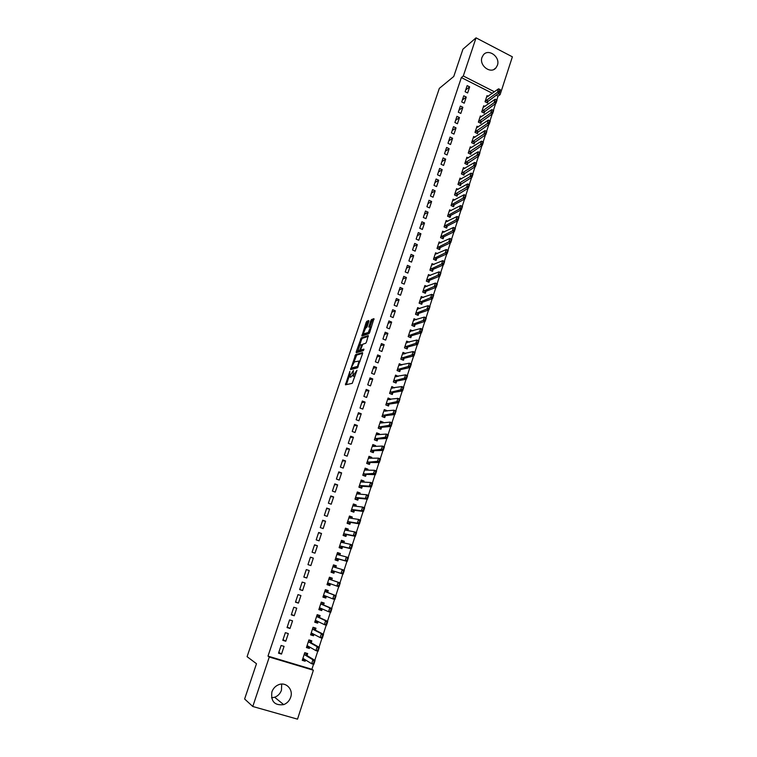 <?xml version="1.0" encoding="UTF-8"?>
<svg xmlns="http://www.w3.org/2000/svg" width="757" height="757" viewBox="0 0 757 757"><rect width="100%" height="100%" fill="white"/><g stroke="black" fill="none" stroke-linecap="round" stroke-linejoin="round"><path stroke-width="1.14" d="M349.866 371.384L345.457 384.802L352.242 383.345L356.963 370.334L352.913 375.964L353.377 370.514L349.393 376.787L349.866 371.384M497.406 65.291L495.967 67.846C490.801 74.479 478.84 65.528 482.01 57.343L483.373 54.892C488.53 48.117 500.557 57.087 497.406 65.291M281.689 684.082L281.462 690.195C280.222 693.649 277.951 695.995 274.659 697.254L271.545 697.793M290.66 697.32C289.382 700.887 287.054 703.319 283.667 704.625C274.64 705.723 270.713 701.474 271.895 691.898C273.116 688.501 275.321 686.126 278.5 684.773C285.919 681.489 293.574 689.428 290.66 697.32M368.848 321.479L368.82 320.552L366.861 321.28L366.114 322.482L361.893 336.023L368.914 333.667L369.671 332.446L373.949 318.659L371.517 319.558L370.76 320.779L368.81 327.09L370.561 326.958L368.205 332.56L363.19 333.922L365.508 328.377L367.031 326.901L368.848 321.479M492.41 93.3L461.354 77.564L267.997 656.12L269.293 657.019L313.379 670.229L297.51 719.15L252.781 706.489L269.293 657.019M461.354 77.564L463.303 75.984L476.039 37.85L512.375 56.822L500.103 94.663L498.191 93.698M252.781 706.489L244.625 698.995L256.481 663.709L247.085 656.679L439.325 88.38L453.774 76.466L462.934 49.196L476.039 37.85M355.62 354.636L350.576 369.586L357.436 367.855L362.575 353.614L362.546 352.63L355.62 354.636L356.679 355.061L353.926 362.215M357.739 350.879L357.295 352.204L356.235 351.778L361.259 337.896L368.271 335.578L366.445 342.079L365.678 343.3L362.821 344.189L360.843 349.043L360.862 350.018L363.833 349.128M356.235 351.778L356.254 352.743L363.313 350.671L363.928 349.185M466.274 97.057L463.767 95.798L461.732 101.94L464.24 103.189L466.274 97.057L462.366 100.028M485.01 106.444L483.704 105.791L481.698 111.904L484.177 113.134L484.858 111.071M459.471 117.562L456.944 116.323L454.891 122.511L457.417 123.76L459.471 117.562L455.6 120.382M478.386 126.902L477.014 126.22L474.999 132.39L477.497 133.611L478.169 131.548M452.61 138.266L450.065 137.026L447.993 143.281L450.538 144.511L452.61 138.266L448.769 140.925M471.706 147.53L470.267 146.839L468.233 153.056L470.75 154.277L471.412 152.223M445.684 159.15L443.119 157.92L441.028 164.231L443.593 165.452L445.684 159.15L441.889 161.648M464.968 168.357L463.464 167.638L461.41 173.921L463.937 175.122L464.609 173.079M438.691 180.223L436.117 179.012L433.998 185.38L436.581 186.582L438.691 180.223L434.934 182.56M458.174 189.373L456.594 188.635L454.522 194.965L457.067 196.158L457.73 194.123M431.632 201.494L429.039 200.293L426.91 206.718L429.503 207.91L431.632 201.494L427.923 203.661M451.333 210.588L449.658 209.821L447.567 216.209L450.131 217.391L450.793 215.357M424.516 222.955L421.904 221.773L419.747 228.254L422.368 229.437L424.516 222.955L420.845 224.952M444.435 232.002L442.665 231.197L440.555 237.651L443.138 238.815L443.791 236.799M417.325 244.625L414.704 243.451L412.527 249.99L415.158 251.163L417.325 244.625L413.7 246.451M437.489 253.614L435.606 252.772L433.477 259.282L436.07 260.436L436.732 258.43M410.076 266.492L407.427 265.328L405.232 271.933L407.881 273.088L410.076 266.492L406.49 268.139M430.496 275.434L428.481 274.554L426.333 281.121L428.945 282.266L429.598 280.26M402.752 288.559L400.084 287.414L397.87 294.085L400.548 295.23L402.752 288.559L399.213 290.035M423.456 297.463L421.289 296.526L419.113 303.169L421.753 304.295L422.406 302.298M395.362 310.843L392.675 309.708L390.442 316.445L393.129 317.571L395.362 310.843L391.871 312.13M416.378 319.709L414.032 318.716L411.836 325.415L414.486 326.522L415.139 324.545M387.906 333.335L385.199 332.219L382.938 339.013L385.654 340.12L387.906 333.335L384.461 334.433M409.272 342.173L406.698 341.114L404.484 347.87L407.162 348.968L407.805 346.999M380.374 356.045L377.648 354.938L375.368 361.799L378.103 362.896L380.374 356.045L376.977 356.954M401.958 364.912L399.299 363.72L397.065 370.542L399.762 371.621L400.406 369.662M372.766 378.964L370.022 377.875L367.722 384.802L370.476 385.881L372.766 378.964L369.425 379.683M394.444 387.906L391.833 386.534L389.581 393.422L392.296 394.501L392.93 392.542M365.092 402.109L362.329 401.03L360.01 408.023L362.773 409.092L365.092 402.109L361.799 402.62M386.865 411.117L387.016 410.635L384.301 409.575L382.02 416.53L384.755 417.59L385.389 415.65M357.342 425.472L354.56 424.412L352.213 431.471L355.005 432.531L357.342 425.472L354.106 425.784M379.21 434.546L379.427 433.884L376.683 432.834L374.384 439.855L377.137 440.896L377.771 438.975M349.516 449.062L346.715 448.021L344.34 455.146L347.151 456.187L349.516 449.062L346.327 449.175M371.488 458.212L371.763 457.351L369 456.32L366.681 463.407L369.454 464.438L370.078 462.518M341.615 472.888L338.795 471.857L336.401 479.058L339.231 480.08L341.615 472.888L338.483 472.784M363.682 482.105L364.022 481.045L361.24 480.033L358.903 487.186L361.695 488.199L362.31 486.297M333.638 496.942L330.79 495.93L328.377 503.197L331.225 504.209L333.638 496.942L330.563 496.63M355.799 506.234L356.216 504.966L353.405 503.973L351.04 511.202L353.85 512.196L354.475 510.303M325.576 521.232L322.709 520.239L320.277 527.582L323.144 528.575L325.576 521.232L322.558 520.702M347.842 530.6L348.324 529.134L345.495 528.149L343.11 535.445L345.94 536.42L346.555 534.546M317.438 545.769L314.552 544.794L312.092 552.203L314.988 553.178L317.438 545.769L314.477 545.012M339.808 555.203L340.357 553.528L337.508 552.563L335.096 559.934L337.953 560.89L338.559 559.026M303.822 577.071L306.746 578.026L309.225 570.541L306.311 569.586L303.822 577.071M331.698 580.023L332.304 578.168L329.437 577.222L327.005 584.659L329.882 585.606L330.468 583.798M295.476 602.184L298.419 603.121L300.926 595.57L297.993 594.624L295.476 602.184M323.561 604.957L324.185 603.045L321.29 602.118L318.829 609.631L321.725 610.558L322.255 608.94M287.045 627.562L290.007 628.48L292.543 620.844L289.581 619.917L287.045 627.562M315.338 630.136L315.972 628.178L313.067 627.269L310.578 634.858L313.502 635.766L313.966 634.328M278.529 653.187L281.509 654.086L284.074 646.374L281.093 645.466L278.529 653.187M307.03 655.571L307.683 653.556L304.749 652.666L302.242 660.331L305.185 661.221L305.591 659.972M496.781 99.981L498.021 96.148L496.119 95.183M267.997 656.12L311.893 669.273L313.512 664.296M314.817 660.284L317.77 651.2M319.057 647.216L321.999 638.16M323.277 634.215L326.21 625.197M327.478 621.279L330.402 612.29M331.661 608.41L334.566 599.459M335.824 595.598L338.72 586.684M339.959 582.862L342.845 573.976M344.075 570.172L346.943 561.353M348.182 557.549L351.03 548.778M352.26 544.993L355.09 536.278M356.32 532.493L359.13 523.835M360.351 520.059L363.152 511.448M364.372 507.692L367.154 499.128M368.366 495.381L371.129 486.874M372.349 483.127L375.094 474.677M376.305 470.939L379.03 462.536M380.251 458.808L382.957 450.462M384.168 446.734L386.855 438.445M388.067 434.726L390.744 426.484M391.946 422.775L394.605 414.581M395.807 410.881L398.456 402.743M399.649 399.053L402.279 390.953M403.481 387.272L406.093 379.229M407.285 375.548L409.878 367.561M411.07 363.89L413.653 355.941M414.845 352.279L417.41 344.388M418.593 340.726L421.138 332.881M422.33 329.238L424.857 321.432M426.04 317.798L428.557 310.039M429.739 306.405L432.238 298.703M433.42 295.079L435.909 287.414M437.082 283.799L439.552 276.182M440.725 272.577L443.186 265.007M444.35 261.402L446.8 253.879M447.964 250.283L450.396 242.808M451.56 239.221L453.973 231.793M455.137 228.207L457.531 220.826M458.695 217.25L461.079 209.907M462.234 206.339L464.609 199.034M465.763 195.476L468.119 188.219M469.274 184.67L471.62 177.46M472.765 173.911L475.093 166.739M476.248 163.2L478.556 156.074M479.711 152.545L482.01 145.458M483.155 141.938L485.445 134.888M486.581 131.377L488.861 124.375M489.997 120.865L492.258 113.9M493.394 110.399L495.646 103.482M311.193 642.825L311.846 640.838L308.922 639.93L306.424 647.566L309.348 648.456L309.793 647.121M282.796 640.337L285.767 641.245L288.313 633.581L285.351 632.663L282.796 640.337M319.454 617.523L320.088 615.583L317.192 614.656L314.713 622.216L317.628 623.134L318.12 621.601M291.275 614.845L294.227 615.772L296.744 608.174L293.801 607.246L291.275 614.845M327.639 592.466L328.254 590.574L325.378 589.637L322.927 597.122L325.813 598.049L326.371 596.336M299.658 589.599L302.592 590.545L305.08 583.022L302.166 582.076L299.658 589.599M335.758 567.599L336.345 565.82L333.487 564.864L331.064 572.264L333.922 573.219L334.528 571.355M313.341 558.127L310.446 557.161L307.967 564.608L310.872 565.574L313.341 558.127L310.408 557.256M343.839 542.873L344.35 541.302L341.511 540.328L339.117 547.661L341.956 548.626L342.561 546.753M321.517 533.477L318.64 532.483L316.189 539.864L319.075 540.839L321.517 533.477L318.527 532.833M351.835 518.384L352.279 517.022L349.46 516.028L347.085 523.295L349.904 524.279L350.519 522.396M329.617 509.064L326.759 508.061L324.337 515.356L327.194 516.359L329.617 509.064L326.57 508.638M359.755 494.141L360.133 492.977L357.332 491.974L354.976 499.166L357.777 500.169L358.402 498.267M337.631 484.887L334.802 483.865L332.399 491.104L335.237 492.116L337.631 484.887L334.528 484.679M367.59 470.125L367.902 469.17L365.129 468.148L362.802 475.273L365.584 476.285L366.208 474.374M345.57 460.947L342.76 459.915L340.385 467.078L343.205 468.1L345.57 460.947L342.419 460.956M375.358 446.356L375.604 445.589L372.851 444.548L370.542 451.607L373.305 452.639L373.93 450.718M353.434 437.243L350.642 436.193L348.286 443.28L351.087 444.331L353.434 437.243L350.226 437.451M383.051 422.803L383.231 422.226L380.497 421.176L378.216 428.169L380.951 429.21L381.585 427.279M361.221 413.757L358.449 412.697L356.121 419.719L358.894 420.778L361.221 413.757L357.957 414.183M387.707 405.014L387.508 405.61L385.815 404.938L388.53 406.017L389.164 404.068M390.669 399.478L388.398 399.469M385.815 404.948L388.076 398.031L390.792 399.1M368.943 390.508L366.189 389.429L363.871 396.384L366.634 397.463L368.943 390.508L365.622 391.123M398.21 376.38L395.58 375.103L393.337 381.954L396.034 383.033L396.677 381.074M376.579 367.476L373.844 366.379L371.555 373.267L374.299 374.365L376.579 367.476L373.21 368.29M405.676 353.5L403.008 352.383L400.784 359.178L403.472 360.266L404.115 358.307M384.149 344.662L381.433 343.555L379.162 350.377L381.888 351.485L384.149 344.662L380.733 345.665M412.83 330.913L410.37 329.891L408.174 336.619L410.833 337.717L411.477 335.748M391.643 322.066L388.947 320.94L386.704 327.696L389.401 328.822L391.643 322.066L388.18 323.258M419.927 308.563L417.665 307.597L415.489 314.259L418.129 315.385L418.782 313.398M399.071 299.677L396.394 298.542L394.17 305.232L396.848 306.367L399.071 299.677L395.551 301.059M426.986 286.42L424.895 285.512L422.728 292.117L425.358 293.252L426.011 291.256M406.424 277.497L403.765 276.352L401.56 282.986L404.219 284.13L406.424 277.497L402.866 279.059M433.998 264.496L432.048 263.635L429.91 270.183L432.521 271.328L433.174 269.322M413.71 255.535L411.07 254.361L408.884 260.938L411.534 262.102L413.71 255.535L410.105 257.266M440.971 242.779L439.145 241.956L437.026 248.438L439.609 249.602L440.271 247.586M420.93 233.762L418.309 232.588L416.142 239.098L418.772 240.272L420.93 233.762L417.287 235.682M447.889 221.271L446.176 220.486L444.066 226.901L446.639 228.075L447.302 226.05M428.084 212.197L425.481 211.004L423.333 217.458L425.945 218.65L428.084 212.197L424.393 214.288M454.758 199.962L453.131 199.205L451.049 205.563L453.604 206.746L454.276 204.721M435.171 190.83L432.588 189.629L430.459 196.025L433.051 197.217L435.171 190.83L431.433 193.082M461.581 178.841L460.038 178.113L457.976 184.424L460.511 185.616L461.174 183.573M442.192 169.663L439.628 168.442L437.518 174.782L440.091 175.993L442.192 169.663L438.417 172.076M468.337 157.92L466.87 157.219L464.826 163.465L467.353 164.676L468.015 162.623M449.147 148.684L446.602 147.454L444.52 153.728L447.065 154.958L449.147 148.684L445.334 151.258M475.046 137.197L473.645 136.506L471.62 142.704L474.128 143.925L474.8 141.862M456.045 127.895L453.519 126.656L451.446 132.872L453.982 134.112L456.045 127.895L452.194 130.63M481.707 116.654L480.364 115.982L478.358 122.123L480.846 123.353L481.518 121.29M462.877 107.286L460.37 106.037L458.316 112.206L460.833 113.446L462.877 107.286L458.988 110.181M488.303 96.29L487.025 95.647L485.029 101.731L487.499 102.971L488.18 100.899M469.652 86.875L467.154 85.607L465.12 91.72L467.627 92.979L469.652 86.875L465.725 89.922M494.463 91.805L463.303 75.984M498.021 96.148L500.103 94.663M311.893 669.273L313.379 670.229M305.185 661.221L302.507 659.546M281.509 654.086L278.813 652.326M309.348 648.456L306.642 646.894M285.767 641.245L283.042 639.608M313.502 635.766L310.758 634.309M290.007 628.48L287.244 626.957M317.628 623.134L314.855 621.781M294.227 615.772L291.426 614.372M321.725 610.558L318.934 609.319M298.419 603.121L295.59 601.843M325.813 598.049L322.993 596.913M302.592 590.545L299.734 589.381M329.882 585.606L327.033 584.574M306.746 578.026L303.86 576.976M336.345 565.82L333.459 564.959M340.357 553.528L337.442 552.771M344.35 541.302L341.407 540.64M348.324 529.134L345.353 528.575M352.279 517.022L349.289 516.567M356.216 504.966L353.197 504.616M360.133 492.977L357.086 492.722M364.022 481.045L360.966 480.884M367.902 469.17L364.846 469.103L366.473 469.993M371.763 457.351L368.877 457.379M375.604 445.589L372.851 445.703M379.427 433.884L376.787 434.064M383.231 422.226L380.695 422.482M387.016 410.635L384.556 410.947M394.539 387.612L392.202 388.038M398.277 376.182L395.987 376.655M401.986 364.808L399.743 365.328M405.686 353.481L403.481 354.049M350.103 377.071L349.393 376.787M352.431 375.51L350.463 377.213M353.623 376.248L352.913 375.964M355.09 375.917L353.992 376.39M349.053 376.674L346.413 384.594M362.65 353.339L356.679 355.061M351.929 368.129L351.541 369.35M351.494 367.268L351.503 367.959L357.531 366.416L358.988 361.042L354.408 361.893L351.494 367.268M352.488 368.356L351.503 367.959M358.07 366.984L352.563 368.385M359.982 361.326L359.48 361.24M359.641 345.249L361.562 339.524L360.512 339.098M368.366 336.345L362.31 338.332L361.562 339.524M361.799 350.396L363.824 349.885M359.897 345.097L357.947 350.879L359.547 350.406L360.304 349.204L361.647 344.681L359.897 345.097M358.676 351.172L357.947 350.879M361.155 350.131L359.007 351.314M364.268 334.405L363.578 334.121M369.511 332.853L364.628 334.556M374.034 319.463L372.576 319.993L371.819 321.214L369.936 326.825M363.379 334.13L362.858 335.701M368.896 321.347L367.154 322.917L365.271 328.519M304.484 659.64L302.554 659.394M305.109 652.771L306.462 653.584L304.636 653.026M314.354 661.467L313.351 663.321L315.073 660.445L313.795 664.381L311.629 663.728L312.915 659.792L315.073 660.445L306.84 655.458L306.292 654.105M313.994 661.353L312.915 659.792L304.73 654.814L304.352 653.906M306.755 655.354L304.636 654.691L306.746 655.335M302.724 658.874L303.472 658.656L311.629 663.728L313.351 663.321M313.71 663.435L313.795 664.381M308.648 646.913L306.708 646.677M308.913 639.958L310.607 640.905L308.79 640.337M318.612 648.352L317.618 650.206L319.322 647.367L318.054 651.285L315.896 650.623L317.174 646.705L319.322 647.367L311.004 642.721L310.446 641.406M318.252 648.238L317.174 646.705L308.894 642.068L308.506 641.179M306.888 646.128L307.645 645.891L315.896 650.623L317.618 650.206M308.544 647.235L309.111 646.733M317.978 650.32L318.054 651.285M312.783 634.243L310.853 634.016M313.02 627.411L314.732 628.282L312.915 627.714M322.851 635.312L321.857 637.148L323.551 634.357L322.283 638.246L320.135 637.583L321.403 633.685L323.551 634.357L315.139 630.042L314.581 628.764M322.491 635.199L321.403 633.685L313.048 629.389L312.65 628.528M315.054 629.938L312.953 629.266L315.054 629.938M311.042 633.448L311.799 633.183L320.135 637.583L321.857 637.148M312.679 634.584L313.36 634.006M322.217 637.262L322.283 638.246M316.909 621.639L314.978 621.421M317.107 614.921L318.839 615.725L317.032 615.148M327.062 622.339L326.078 624.165L327.753 621.402L326.494 625.282L324.356 624.61L325.614 620.731L327.753 621.402L319.265 617.428L318.688 616.189M326.702 622.226L325.614 620.731L317.174 616.766L316.776 615.933M319.17 617.315L317.079 616.652L319.17 617.315M315.167 620.825L315.934 620.551L324.356 624.61L326.078 624.165M316.795 621.999L317.59 621.346M326.428 624.279L326.494 625.282M321.006 609.101L319.075 608.893M321.176 602.487L322.927 603.225L321.119 602.648M331.254 609.423L330.27 611.249L331.935 608.524L330.686 612.385L328.547 611.703L329.806 607.843L331.935 608.524L323.362 604.881L322.775 603.67M330.894 609.309L329.806 607.843L321.28 604.209L320.873 603.395M319.284 608.268L320.05 607.966L328.547 611.703L330.27 611.249M320.883 609.47L321.801 608.732M330.629 611.363L330.686 612.385M325.084 596.62L323.154 596.421M325.217 590.119L326.986 590.791L325.188 590.205M335.427 596.582L334.443 598.39L336.099 595.712L334.849 599.544L332.73 598.863L333.979 595.021L336.099 595.712L327.44 592.39L326.844 591.217M335.067 596.469L333.979 595.021L325.368 591.709L324.952 590.924M323.371 595.778L324.147 595.456L332.73 598.863L334.443 598.39M324.961 596.999L325.993 596.185M334.802 598.503L334.849 599.544M329.144 584.205L327.223 584.007M339.571 583.808L338.606 585.596L340.234 582.956L338.994 586.779L336.884 586.079L338.124 582.256L340.234 582.956L331.5 579.957L331.036 578.414L329.238 577.828L330.894 578.831M339.221 583.685L338.124 582.256L329.437 579.275L329.011 578.518M327.44 583.344L328.216 583.004L336.884 586.079L338.606 585.596M329.011 584.603L330.147 583.694L328.084 583.022M338.956 585.719L338.994 586.779M331.254 571.686L333.052 572.254L331.263 571.658M333.184 571.847L334.329 571.298L343.12 574.071L341.019 573.371L342.249 569.567L333.477 566.908L335.446 567.495L335.058 566.104L333.269 565.507M333.383 566.813L333.052 566.17M343.356 570.977L342.249 569.567L344.359 570.267L343.12 574.071L343.356 570.977L343.091 572.992M331.481 570.967L332.266 570.608L341.019 573.371L342.732 572.879M343.706 571.09L344.359 570.267M335.247 559.461L337.064 559.972L335.285 559.376M339.401 555.099L339.06 553.85L337.281 553.253M337.196 559.546L338.36 558.969L347.226 561.429L345.126 560.719L346.356 556.934L337.508 554.597L337.073 553.878M347.463 558.325L346.356 556.934L348.457 557.644L347.226 561.429L347.463 558.325L347.198 560.331M335.512 558.657L336.307 558.278L345.126 560.719L346.848 560.218M347.813 558.439L348.457 557.644M339.231 547.302L341.057 547.746L339.278 547.15M343.347 542.76L343.044 541.662L341.275 541.056M341.199 547.311L342.363 546.705L351.314 548.853L349.223 548.134L350.444 544.368L341.521 542.343L341.076 541.652M351.551 545.731L350.444 544.368L352.535 545.087L351.314 548.853L351.551 545.731L351.286 547.737M339.524 546.412L340.319 546.015L349.223 548.134L350.936 547.623M351.901 545.854L352.535 545.087M343.186 535.208L345.031 535.587L343.262 534.981M347.264 530.487L347.009 529.531L345.249 528.916M345.183 535.133L346.346 534.508L355.374 536.334L353.292 535.615L354.513 531.868L345.504 530.146L345.06 529.484M355.62 533.212L354.513 531.868L356.594 532.587L355.374 536.334L355.62 533.212L355.355 535.208M343.508 534.215L344.312 533.799L353.292 535.615L355.014 535.085M355.97 533.335L356.594 532.587M347.132 523.163L348.986 523.484L347.226 522.869M351.163 518.28L350.955 517.457L349.195 516.832M349.138 523.021L350.311 522.358L359.424 523.882L357.342 523.153L358.553 519.425L349.469 518.015L349.024 517.381M359.67 520.75L358.553 519.425L360.625 520.154L359.424 523.882L359.67 520.75L359.405 522.737M347.482 522.084L348.286 521.649L357.342 523.153L359.064 522.614M360.01 520.873L360.625 520.154M351.049 511.183L352.923 511.439L351.172 510.814M355.042 506.14L354.882 505.439L353.131 504.815M353.084 510.956L354.267 510.275L363.445 511.486L361.373 510.757L362.584 507.048L353.424 505.941L352.961 505.326M363.701 508.354L362.584 507.048L364.647 507.786L363.445 511.486L363.701 508.354L363.436 510.332M351.428 510.019L352.242 509.556L361.373 510.757L363.095 510.209M364.041 508.477L364.647 507.786M355.355 499.298L356.84 499.45L355.09 498.825M358.903 494.066L357.049 492.854M357.001 498.958L358.193 498.248L367.448 499.166L365.385 498.418L366.587 494.737L357.351 493.933L356.888 493.337M367.703 496.015L366.587 494.737L368.64 495.475L367.448 499.166L367.703 496.015L367.448 497.983M355.364 498.002L356.178 497.529L365.385 498.418L367.107 497.86M368.044 496.138L368.64 495.475M359.603 487.442L360.739 487.517L358.998 486.893M362.735 482.048L360.947 480.95M360.9 487.016L362.101 486.278L371.432 486.893L369.378 486.145L370.57 482.474L361.259 481.972L360.796 481.405M371.687 483.742L370.57 482.474L372.624 483.221L371.432 486.893L371.687 483.742L371.441 485.701M359.272 486.041L360.095 485.549L369.378 486.145L371.091 485.578M372.037 483.865L372.624 483.221M363.748 475.614L362.887 475.018M364.789 475.131L365.991 474.374L375.396 474.686L373.343 473.939L374.535 470.286L365.158 470.078L364.675 469.529M375.661 471.526L374.535 470.286L376.579 471.034L375.396 474.686L375.661 471.526L375.406 473.475M363.171 474.147L375.065 473.352M376.002 471.649L376.579 471.034M367.826 463.833L366.748 463.199M370.353 458.222L368.678 457.304M368.65 463.303L369.861 462.518L379.333 462.536L377.298 461.779L378.481 458.146L369.028 458.231L368.545 457.711M379.607 459.367L378.481 458.146L380.516 458.912L379.333 462.536L379.607 459.367L379.361 461.316M367.041 462.309L379.02 461.193M379.948 459.499L380.516 458.912M371.838 452.09L370.599 451.437M374.128 446.403L372.52 445.57M372.501 451.541L373.712 450.718L383.26 450.453L381.235 449.686L382.408 446.072L372.879 446.45L372.397 445.949M383.534 447.273L382.408 446.072L384.433 446.838L383.26 450.453L383.534 447.273L383.288 449.213M370.902 450.519L382.947 449.09M383.875 447.406L384.433 446.838M375.813 440.394L374.431 439.722M377.885 434.641L376.343 433.893M376.333 439.826L377.544 438.984L387.168 438.426L385.143 437.66L386.316 434.064L376.721 434.717L376.229 434.244M387.442 435.237L386.316 434.064L388.332 434.83L387.168 438.426L387.442 435.237L387.196 437.168M374.734 438.795L386.865 437.044M387.783 435.37L388.332 434.83M379.74 428.746L378.245 428.074M381.67 422.936L380.146 422.274M380.137 428.169L381.367 427.298L391.057 426.456L389.041 425.68L390.205 422.103L380.534 423.049L380.033 422.595M391.341 423.267L390.205 422.103L392.211 422.879L391.057 426.456L391.341 423.267L391.095 425.188M378.557 427.128L390.754 425.055M391.672 423.39L392.211 422.879M383.629 417.154L382.039 416.482M385.445 411.297L383.931 410.701M383.931 416.558L385.162 415.669L394.917 414.552L392.911 413.767L394.066 410.209L383.827 411.004M395.211 411.344L394.066 410.209L396.072 410.985L394.917 414.552L395.211 411.344L394.965 413.265M382.351 415.508L394.624 413.133M395.542 411.477L396.072 410.985M389.06 399.724L387.698 399.194M387.508 405.61L388.947 404.106L398.769 402.696L396.763 401.91L397.917 398.362L387.603 399.459M399.062 399.488L397.917 398.362L399.914 399.157L398.769 402.696L399.062 399.488L398.816 401.399M386.136 403.954L398.485 401.267M399.393 399.62L399.914 399.157M392.675 388.227L391.445 387.735M391.464 393.526L391.274 394.094M391.237 394.075L392.703 392.58L402.601 390.905L400.604 390.11L401.749 386.581L391.36 387.981M402.894 387.688L401.749 386.581L403.746 387.376L402.601 390.905L402.894 387.688L402.648 389.59M389.902 392.448L402.317 389.458M403.226 387.821L403.746 387.376M396.29 376.778L395.173 376.333M395.201 382.086L395.022 382.626M394.936 382.597L396.45 381.121L406.405 379.162L404.418 378.368L405.563 374.857L395.107 376.551M406.708 375.945L405.563 374.857L407.55 375.661L406.405 379.162L406.708 375.945L406.471 377.838M393.649 380.998L406.14 377.705M407.039 376.078L407.55 375.661M399.904 365.394L398.892 364.978M398.92 370.703L398.75 371.214M398.636 371.176L400.169 369.719L410.199 367.486L408.222 366.681L409.357 363.19L398.825 365.177M410.502 364.259L409.357 363.19L411.335 363.994L410.199 367.486L410.502 364.259L410.266 366.142M397.378 369.596L409.934 366.01M410.833 364.391L411.335 363.994M403.509 354.058L402.582 353.68M402.62 359.367L402.459 359.859M402.327 359.812L403.878 358.364L413.975 355.866L412.007 355.052L413.133 351.579L402.535 353.85M414.287 352.63L413.133 351.579L415.101 352.383L413.975 355.866L414.287 352.63L414.051 354.503M401.087 358.25L413.719 354.371M414.609 352.762L415.101 352.383M407.105 342.789L406.263 342.438M406.31 348.088L406.159 348.561M406.017 348.494L407.569 347.056L417.732 344.293L415.763 343.479L416.889 340.025L406.216 342.58M418.044 341.057L416.889 340.025L418.848 340.839L417.732 344.293L418.044 341.057L417.807 342.921M404.787 346.961L417.476 342.789M418.366 341.189L418.848 340.839M410.691 331.566L409.925 331.244M409.679 337.243L411.25 335.815L421.469 332.787L419.51 331.963L420.627 328.519L409.887 331.367M421.781 329.541L420.627 328.519L422.586 329.342L421.469 332.787L421.781 329.541L421.554 331.396M408.458 335.73L421.223 331.263M422.113 329.673L422.586 329.342M414.278 320.41L413.568 320.107M413.341 326.04L414.902 324.621L425.188 321.328L423.239 320.504L424.355 317.079L413.54 320.202M425.51 318.072L424.355 317.079L426.295 317.902L425.188 321.328L425.51 318.072L425.273 319.927M412.12 324.545L424.951 319.795M417.845 309.291L417.202 309.026M416.984 314.893L418.545 313.474L428.888 309.925L426.948 309.102L428.055 305.686L417.173 309.093M429.21 306.67L428.055 305.686L429.995 306.519L428.888 309.925L429.21 306.67L428.982 308.515M415.763 313.417L428.661 308.373M421.394 298.239L420.807 297.984M420.608 303.803L422.169 302.384L432.569 298.58L430.638 297.747L431.745 294.35L420.797 298.031M432.9 295.315L431.745 294.35L433.676 295.192L432.569 298.58L432.9 295.315L432.673 297.151M419.387 302.336L432.351 297.009M424.223 292.76L425.775 291.35L436.24 287.291L434.31 286.449L435.407 283.071L424.403 287.007M424.961 287.225L424.403 287.026M436.571 284.017L435.407 283.071L437.338 283.913L436.24 287.291L436.571 284.017L436.344 285.843M422.993 291.303L436.023 285.701M427.819 281.774L429.361 280.364L439.893 276.05L437.962 275.207L439.06 271.839L427.979 276.068M440.224 272.766L439.06 271.839L440.981 272.69L439.893 276.05L440.224 272.766L439.997 274.592M426.588 280.327L439.675 274.45M431.405 270.836L432.928 269.426L443.517 264.865L441.605 264.013L442.694 260.663L431.556 265.158M443.857 261.581L442.694 260.663L444.605 261.515L443.517 264.865L443.857 261.581L443.64 263.398M430.165 269.397L443.318 263.256M434.972 259.954L436.486 258.534L447.132 253.727L445.23 252.876L446.308 249.545L435.105 254.305M447.482 250.435L446.308 249.545L448.22 250.397L447.132 253.727L447.482 250.435L447.255 252.251M433.723 258.525L446.942 252.109M438.53 249.119L440.025 247.7L450.737 242.647L448.835 241.795L449.913 238.474L438.644 243.499M451.077 239.354L449.913 238.474L451.806 239.335L450.737 242.647L451.077 239.354L450.86 241.152M437.262 247.7L450.538 241.01M442.069 238.332L443.555 236.913L454.314 231.623L452.421 230.762L453.49 227.46L442.164 232.74M454.664 228.321L453.49 227.46L455.383 228.321L454.314 231.623L454.664 228.321L454.446 230.119M440.792 236.922L454.124 229.967M445.589 227.602L447.056 226.182L457.881 220.647L455.988 219.776L457.058 216.493L445.665 222.038M458.231 217.335L457.058 216.493L458.941 217.363L457.881 220.647L458.231 217.335L458.013 219.123M444.302 226.201L457.701 218.981M449.1 216.909L450.547 215.49L461.429 209.717L459.546 208.847L460.606 205.582L449.147 211.373M461.779 206.406L460.606 205.582L462.489 206.453L461.429 209.717L461.779 206.406L461.562 208.184M447.794 215.518L461.25 208.043M452.582 206.273L454.02 204.854L464.959 198.845L463.085 197.965L464.136 194.719L452.62 200.766M465.318 195.524L464.136 194.719L466.009 195.59L464.959 198.845L465.318 195.524L465.101 197.303M451.276 204.892L464.789 197.151M456.055 195.685L468.469 188.02L466.605 187.14L467.656 183.904L456.083 190.206M468.838 184.699L467.656 183.904L469.52 184.784L468.469 188.02L468.838 184.699L468.621 186.468M454.739 194.312L468.309 186.317M459.518 185.143L471.971 177.252L470.106 176.362L471.157 173.145L459.518 179.693M472.34 173.921L471.157 173.145L473.011 174.025L471.971 177.252L472.34 173.921L472.122 175.681M458.184 183.781L471.81 175.529M462.962 174.659L475.453 166.531L473.598 165.641L474.639 162.433L462.943 169.227M475.822 163.19L474.639 162.433L476.494 163.323L475.453 166.531L475.822 163.19L475.614 164.95M461.609 173.296L475.301 164.799M466.416 164.174L478.916 155.857L477.061 154.958L478.102 151.769L466.35 158.809M479.295 152.517L478.102 151.769L479.957 152.659L478.916 155.857L479.295 152.517L479.077 154.267M465.025 162.859L478.774 154.116M469.813 153.794L482.37 145.23L480.525 144.332L481.556 141.152L469.747 148.438M482.739 141.89L481.556 141.152L483.401 142.051L482.37 145.23L482.739 141.89L482.531 143.631M468.432 152.469L482.228 143.48M473.191 143.461L485.795 134.661L483.96 133.752L484.991 130.592L473.125 138.105M486.183 131.302L484.991 130.592L486.827 131.491L485.795 134.661L486.183 131.302L485.975 133.043M471.81 142.127L485.663 132.891M476.569 133.156L489.221 124.129L487.385 123.221L488.407 120.07L476.494 127.829M489.599 120.779L488.407 120.07L490.243 120.978L489.221 124.129L489.599 120.779L489.391 122.502M475.178 131.832L489.088 122.35M479.929 122.899L492.618 113.654L490.791 112.736L491.813 109.604L479.834 117.6M493.006 110.295L491.813 109.604L493.64 110.522L492.618 113.654L493.006 110.295L492.798 112.017M478.538 121.574L492.495 111.866M483.278 112.689L496.005 103.226L494.189 102.309L495.201 99.186L483.174 107.409M496.393 99.858L495.201 99.186L497.018 100.104L496.005 103.226L496.393 99.858L496.195 101.57M481.878 111.374L495.892 101.419M486.609 102.517L499.374 92.837L497.567 91.919L498.57 88.815L486.486 97.275M499.771 89.468L498.57 88.815L500.386 89.733L499.374 92.837L499.771 89.468L499.563 91.181M485.199 101.211L499.26 91.029M351.021 377.081L349.952 376.655M354.56 376.257L353.481 375.832M346.517 384.206L345.447 383.79M351.636 369.019L350.567 368.602M355.932 356.254L354.872 355.828M358.184 366.681L357.531 366.416M362.31 338.332L361.259 337.896M361.931 350.444L360.862 350.018M360.616 350.832L359.547 350.406M362.262 344.908L361.638 344.653L362.253 344.927M369.274 332.995L368.205 332.56M369.984 326.664L368.924 326.229M371.819 321.214L370.76 320.779M372.576 319.993L371.517 319.558M362.915 335.512L361.865 335.077M367.154 322.917L366.114 322.482M367.902 321.706L366.861 321.28M306.84 655.458L304.73 654.814M310.909 642.598L308.809 641.945M311.004 642.721L308.894 642.068M315.139 630.042L313.048 629.389M319.265 617.428L317.174 616.766M323.267 604.767L321.186 604.105M323.362 604.881L321.28 604.209M320.485 608.155L319.918 607.975M327.346 592.286L325.273 591.605M327.44 592.39L325.368 591.709M324.923 595.759L324.005 595.466M331.405 579.862L329.333 579.181M331.5 579.957L329.437 579.275M334.329 571.298L332.266 570.608M334.197 571.317L332.134 570.627M338.265 554.796L337.414 554.503M338.36 558.969L336.307 558.278M338.218 558.997L336.165 558.306M341.956 542.438L341.416 542.258M342.363 546.705L340.319 546.015M342.221 546.734L340.177 546.043M346.346 534.508L344.312 533.799M346.204 534.537L344.17 533.836M350.311 522.358L348.286 521.649M350.179 522.396L348.144 521.687M354.267 510.275L352.242 509.556M354.125 510.313L352.1 509.603M358.193 498.248L356.178 497.529M358.052 498.295L356.036 497.576M362.101 486.278L360.095 485.549M361.96 486.325L359.944 485.606M365.991 474.374L363.985 473.636M365.849 474.421L363.843 473.693M369.861 462.518L367.864 461.779M369.719 462.574L367.722 461.836M373.712 450.718L371.725 449.98M373.57 450.784L371.583 450.037M377.544 438.984L375.567 438.237M377.402 439.041L375.425 438.294M381.367 427.298L379.389 426.541M381.216 427.364L379.248 426.607M385.162 415.669L383.193 414.912M385.01 415.744L383.051 414.978M388.947 404.106L386.988 403.339M388.795 404.172L386.836 403.405M392.703 392.58L390.754 391.814M392.552 392.665L390.603 391.889M396.45 381.121L394.501 380.345M396.299 381.206L394.35 380.43M400.169 369.719L398.239 368.933M400.018 369.795L398.087 369.019M403.878 358.364L401.948 357.578M403.727 358.449L401.797 357.664M407.569 347.056L405.648 346.271M407.417 347.151L405.497 346.356M411.25 335.815L409.329 335.02M411.089 335.909L409.177 335.105M414.902 324.621L412.991 323.816M414.751 324.715L412.839 323.911M418.545 313.474L416.643 312.669M418.384 313.578L416.482 312.773M422.169 302.384L420.267 301.57M422.009 302.488L420.116 301.674M425.775 291.35L423.882 290.527M425.614 291.454L423.721 290.641M429.361 280.364L427.478 279.541M429.2 280.469L427.317 279.645M432.928 269.426L431.055 268.593M432.777 269.539L430.894 268.707M436.486 258.534L434.613 257.702M436.325 258.657L434.461 257.825M440.025 247.7L438.161 246.867M439.864 247.823L438 246.981M443.555 236.913L441.691 236.08M443.384 237.036L441.53 236.193M447.056 226.182L445.201 225.331M446.895 226.305L445.04 225.463M450.547 215.49L448.702 214.638M450.387 215.622L448.541 214.77M454.02 204.854L452.184 204.002M453.859 204.986L452.024 204.135M457.483 194.265L455.648 193.404M457.313 194.398L455.487 193.537M460.928 183.724L459.102 182.863M460.758 183.856L458.931 182.995M464.353 173.23L462.527 172.359M464.183 173.372L462.366 172.501M467.76 162.783L465.952 161.913M467.599 162.925L465.782 162.055M471.157 152.384L469.349 151.504M470.996 152.526L469.189 151.655M474.544 142.032L472.737 141.152M474.374 142.174L472.576 141.304M477.913 131.727L476.115 130.838M477.743 131.879L475.945 130.989M481.263 121.461L479.465 120.581M481.092 121.622L479.304 120.732M484.594 111.251L482.815 110.361M484.423 111.411L482.644 110.513M487.915 101.078L486.136 100.189M487.745 101.239L485.966 100.35M495.967 67.846L493.942 69.417M283.667 704.625L274.659 697.254M359.954 361.43L358.988 361.042M371.403 327.298L370.561 326.958M310.919 642.617L308.809 641.964"/></g></svg>
